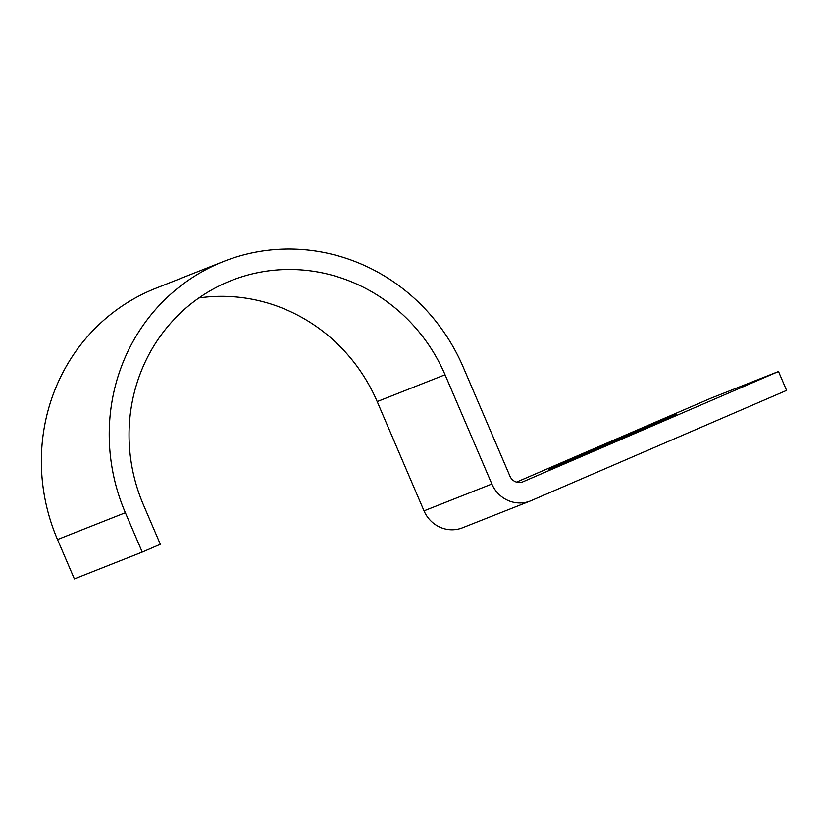 <?xml version="1.0" encoding="UTF-8"?>
<svg xmlns="http://www.w3.org/2000/svg" width="828" height="828" viewBox="0 0 828 828"><rect width="100%" height="100%" fill="white"/><g stroke="black" fill="none" stroke-linecap="round" stroke-linejoin="round"><path stroke-width="1.24" d="M631.143 434.534A69.542 0.59 -23.2 0 0 676.693 414.404A69.542 0.59 -23.2 0 0 594.411 449.055A69.542 0.59 -23.2 0 0 548.86 469.197A69.542 0.59 -23.2 0 0 631.143 434.534M516.506 482.113L710.641 398.33L778.506 371.503L786.6 390.402L531.152 500.64A30.833 29.56 -111.6 0 1 530.344 500.971A30.833 29.56 -111.6 0 1 491.863 484.018L445.04 374.763A171.282 164.234 68.4 0 0 231.281 280.547A171.282 164.234 68.4 0 0 143.451 504.914L160.321 544.265L142.23 552.079L74.365 578.907L57.494 539.545L125.359 512.718L142.23 552.079M778.506 371.503L523.058 481.741A10.278 9.853 -111.6 0 1 509.965 476.203L463.131 366.949A191.837 183.94 68.4 0 0 223.715 261.431A191.837 183.94 68.4 0 0 125.359 512.718M223.715 261.431L155.861 288.258A191.837 183.94 68.4 0 0 57.494 539.545M530.344 500.971L462.479 527.798A30.833 29.56 -111.6 0 1 424.008 510.845L377.185 401.59A171.282 164.234 68.4 0 0 198.917 297.945M522.52 481.958L523.058 481.741M424.008 510.845L491.863 484.018M377.185 401.59L445.04 374.763"/></g></svg>
